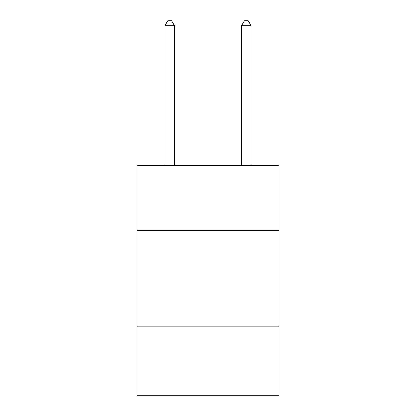 <?xml version="1.0" encoding="UTF-8"?>
<svg xmlns="http://www.w3.org/2000/svg" width="416" height="416" viewBox="0 0 416 416"><rect width="100%" height="100%" fill="white"/><g stroke="black" fill="none" stroke-linecap="round" stroke-linejoin="round"><path stroke-width="0.62" d="M278.897 230.417L278.897 165.272L137.103 165.272L137.103 230.417L278.897 230.417L278.897 395.2L137.103 395.2L137.103 230.417M278.897 326.222L137.103 326.222M174.47 165.272L174.47 25.782L164.887 25.782L164.887 165.272M164.887 25.782L167.762 20.8L171.595 20.8L174.47 25.782M251.113 165.272L251.113 25.782L241.53 25.782L241.53 165.272M241.53 25.782L244.405 20.8L248.238 20.8L251.113 25.782"/></g></svg>
